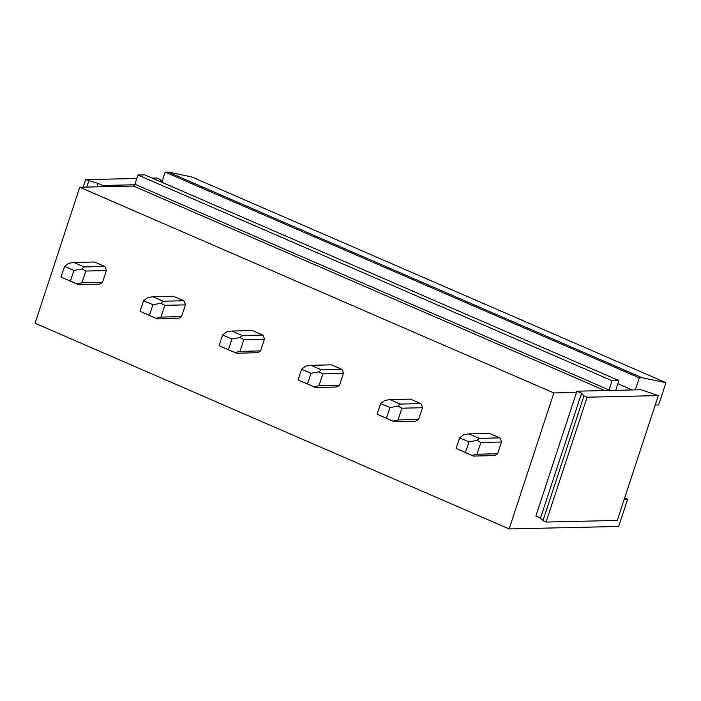 <?xml version="1.0" encoding="UTF-8"?>
<svg xmlns="http://www.w3.org/2000/svg" width="701" height="701" viewBox="0 0 701 701"><rect width="100%" height="100%" fill="white"/><g stroke="black" fill="none" stroke-linecap="round" stroke-linejoin="round"><path stroke-width="1.05" d="M609.02 389.94L612.052 380.731L618.895 380.582L615.872 389.791A1.893 0.85 113.5 0 0 615.741 390.317L608.81 390.475A1.893 0.85 113.5 0 0 609.02 389.94L134.925 184.232A1.893 0.85 113.5 0 1 134.706 184.766A1.893 0.85 113.5 0 1 133.435 186.028L79.765 187.237L35.05 323.231L509.145 528.94L618.676 526.46L627.64 499.191L624.679 497.912M642.195 377.769L665.95 382.676L191.855 176.967L168.1 172.06L165.182 172.122L639.277 377.83L642.195 377.769L168.1 172.06M665.95 382.676L658.616 404.985L655.207 405.064M161.843 182.269L165.182 172.122M632.214 389.949L617.861 383.719M608.81 390.475L576.905 391.193L581.567 393.217L584.012 395.863L587.123 397.213L658.318 395.601L641.161 389.738L635.316 389.879L639.277 377.83M618.895 380.582L144.8 174.873L137.957 175.022L612.052 380.731M134.925 184.232L137.957 175.022M576.905 391.193L576.494 392.437L553.86 392.946L79.765 187.237M509.145 528.94L553.86 392.946M473.438 456.071L494.012 455.606A11.374 9.963 -91.3 0 0 497.605 453.757L501.469 442.016A11.374 9.963 -91.3 0 0 499.831 437.897L489.517 433.42L468.943 433.884L479.256 438.362L476.969 440.403L480.895 442.48L477.039 454.222L472.036 455.431L473.438 456.071L456.123 448.474L459.628 437.81L463.773 434.673L468.943 433.884M394.418 421.783L414.992 421.319A11.374 9.963 -91.3 0 0 418.593 419.47L422.458 407.728A11.374 9.963 -91.3 0 0 420.819 403.61L410.497 399.132L389.922 399.596L400.245 404.074L397.958 406.116L401.883 408.192L398.019 419.943L393.016 421.143L394.418 421.783L377.103 414.186L380.608 403.522L384.761 400.394L389.922 399.596M315.406 387.495L335.981 387.031A11.374 9.963 -91.3 0 0 339.573 385.191L343.437 373.44A11.374 9.963 -91.3 0 0 341.799 369.322L331.485 364.853L310.911 365.317L321.224 369.795L318.937 371.828L322.863 373.905L318.999 385.655L314.004 386.856L315.406 387.495L298.091 379.898L301.596 369.243L305.741 366.106L310.911 365.317M236.386 353.216L256.96 352.752A11.374 9.963 -91.3 0 0 260.562 350.903L264.426 339.161A11.374 9.963 -91.3 0 0 262.787 335.043L252.465 330.565L231.891 331.03L242.213 335.507L239.926 337.549L243.852 339.626L239.987 351.367L234.984 352.577L236.386 353.216L219.071 345.619L222.576 334.955L226.73 331.818L231.891 331.03M157.374 318.929L177.949 318.464A11.374 9.963 -91.3 0 0 181.541 316.615L185.406 304.874A11.374 9.963 -91.3 0 0 183.767 300.755L173.454 296.278L152.879 296.742L163.193 301.22L160.906 303.261L164.831 305.338L160.967 317.089L155.964 318.289L157.374 318.929L140.06 311.332L143.556 300.668L147.709 297.539L152.879 296.742M78.354 284.641L98.929 284.177A11.374 9.963 -91.3 0 0 102.53 282.337L106.386 270.586A11.374 9.963 -91.3 0 0 104.747 266.468L94.433 261.999L73.859 262.463L84.181 266.941L81.894 268.974L85.82 271.05L81.956 282.801L76.952 284.001L78.354 284.641L61.04 277.044L64.545 266.389L68.689 263.252L73.859 262.463M627.64 499.191L624.232 499.27M576.494 392.437L535.862 516.032L540.524 518.057L542.968 520.703L546.079 522.052L617.274 520.44L658.318 395.601M584.012 395.863L542.968 520.703M581.567 393.217L540.524 518.057M635.316 389.879L615.741 390.317M587.123 397.213L546.079 522.052M83.174 187.167L85.653 179.631L98.14 183.46L97.027 186.852M88.764 180.981L86.758 187.079M98.14 183.46L102.802 185.485L102.399 186.729M134.706 184.766L102.802 185.485M152.283 178.115L156.84 178.019L159.951 179.368L162.054 181.638M85.653 179.631L136.818 178.466M499.831 437.897L479.256 438.362M497.605 453.757L477.039 454.222M501.469 442.016L480.895 442.48M459.628 437.81L468.987 441.875L465.482 452.531L472.036 455.431M468.987 441.875L476.969 440.403M465.482 452.531L456.123 448.474M420.819 403.61L400.245 404.074M418.593 419.47L398.019 419.943M422.458 407.728L401.883 408.192M380.608 403.522L389.975 407.588L386.47 418.252L393.016 421.143M389.975 407.588L397.958 406.116M386.47 418.252L377.103 414.186M341.799 369.322L321.224 369.795M339.573 385.191L318.999 385.655M343.437 373.44L322.863 373.905M301.596 369.243L310.955 373.3L307.45 383.964L314.004 386.856M310.955 373.3L318.937 371.828M307.45 383.964L298.091 379.898M262.787 335.043L242.213 335.507M260.562 350.903L239.987 351.367M264.426 339.161L243.852 339.626M222.576 334.955L231.943 339.021L228.438 349.676L234.984 352.577M231.943 339.021L239.926 337.549M228.438 349.676L219.071 345.619M183.767 300.755L163.193 301.22M181.541 316.615L160.967 317.089M185.406 304.874L164.831 305.338M143.556 300.668L152.923 304.733L149.418 315.397L155.964 318.289M152.923 304.733L160.906 303.261M149.418 315.397L140.06 311.332M104.747 266.468L84.181 266.941M102.53 282.337L81.956 282.801M106.386 270.586L85.82 271.05M64.545 266.389L73.912 270.446L70.407 281.11L76.952 284.001M73.912 270.446L81.894 268.974M70.407 281.11L61.04 277.044M133.435 186.028L604.832 390.562"/></g></svg>
